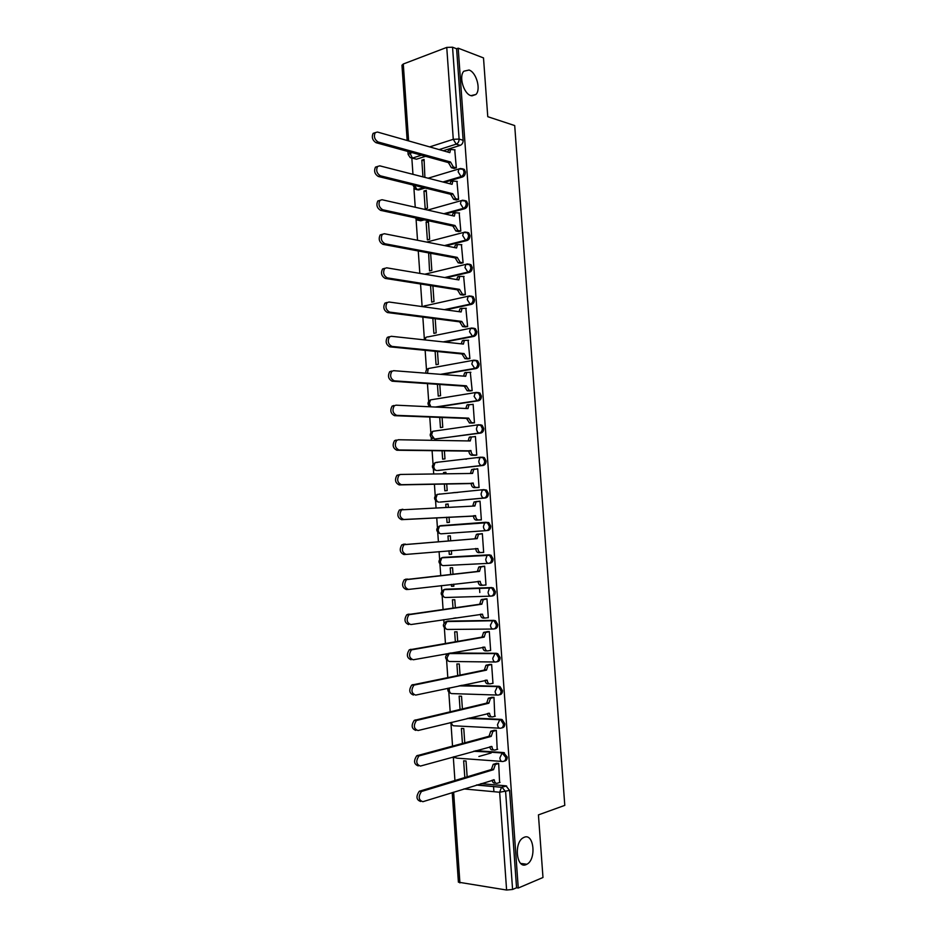 <?xml version="1.0" encoding="UTF-8"?>
<svg xmlns="http://www.w3.org/2000/svg" width="937" height="937" viewBox="0 0 937 937"><rect width="100%" height="100%" fill="white"/><g stroke="black" fill="none" stroke-linecap="round" stroke-linejoin="round"><path stroke-width="1.41" d="M470.901 95.656C463.651 93.723 458.591 76.202 463.874 71.2L469.05 70.029C476.347 72.231 481.173 89.577 475.902 94.485L470.901 95.656M526.196 864.593C516.463 869.302 513.617 842.527 523.338 837.701L524.228 837.268C533.973 832.911 536.596 859.498 526.875 864.254L526.196 864.593M444.337 182.352L462.503 176.976C464.424 176.156 465.384 174.493 465.408 171.963L464.307 169.41L462.363 168.765M445.274 214.058L464.764 208.693C466.685 207.909 467.657 206.257 467.68 203.727L466.521 201.104L464.494 200.483M445.907 245.869L467.036 240.493C468.957 239.743 469.929 238.115 469.952 235.585L468.734 232.868L466.86 232.259M446.153 277.797L469.308 272.374C471.241 271.671 472.213 270.043 472.236 267.513L470.96 264.726L469.027 264.129M445.813 309.854L471.58 304.338C473.525 303.67 474.497 302.077 474.52 299.535L473.173 296.666L471.194 296.104M444.595 342.052L473.876 336.395C475.82 335.762 476.792 334.181 476.816 331.639L475.399 328.688L473.372 328.149M441.971 374.449L476.16 368.534C478.116 367.948 479.1 366.379 479.112 363.837L477.624 360.792L475.574 360.288M436.806 407.103L478.456 400.755C480.412 400.204 481.407 398.658 481.419 396.117L479.849 392.99L477.87 392.486M435.225 438.973L480.763 433.07C482.731 432.566 483.715 431.032 483.738 428.49L482.087 425.257L480.177 424.777M437.638 470.491L483.07 465.478C485.038 464.998 486.034 463.487 486.057 460.945L484.312 457.619L482.485 457.162M440.062 502.068L485.389 497.969C487.369 497.535 488.364 496.036 488.376 493.483L486.537 490.063L483.715 489.653M487.72 530.541C489.688 530.143 490.695 528.679 490.707 526.114L488.774 522.6L485.694 522.26L487.357 522.682L489.29 526.207C489.278 528.773 488.271 530.248 486.291 530.635L441.069 533.821L486.291 530.635C484.71 530.494 483.75 529.159 483.41 526.617L484.71 522.659L485.694 522.26L440.507 525.692L439.5 526.079L438.153 529.932C438.493 532.392 439.465 533.692 441.069 533.821M488.891 563.324L490.039 563.207C492.03 562.856 493.026 561.392 493.049 558.839L491 555.208L488.025 554.95L489.582 555.348L491.632 558.979C491.609 561.532 490.613 562.996 488.622 563.348C487.041 563.254 486.08 561.942 485.741 559.401L487.099 555.336L488.025 554.95L442.709 557.456L441.772 557.82L440.367 561.778C440.695 564.25 441.667 565.526 443.271 565.608L488.47 563.36M491.492 596.073L492.382 595.955C494.373 595.651 495.368 594.21 495.392 591.645L493.237 587.909L490.367 587.733L491.82 588.096L493.975 591.833C493.963 594.398 492.956 595.838 490.965 596.143C489.383 596.096 488.411 594.808 488.072 592.266L489.501 588.085L490.367 587.733L444.911 589.303L444.044 589.654L442.58 593.718C442.908 596.19 443.88 597.443 445.485 597.49L490.637 596.155M494.092 628.903L494.724 628.797C496.715 628.528 497.723 627.111 497.746 624.546L495.474 620.704L492.71 620.599L494.057 620.926L496.329 624.78C496.305 627.345 495.298 628.762 493.307 629.032C491.726 629.043 490.765 627.767 490.426 625.225L492.71 620.599L447.136 621.243L444.794 625.752C445.122 628.212 446.094 629.441 447.699 629.441L492.815 629.043M496.692 661.815L497.067 661.733C499.07 661.499 500.077 660.105 500.1 657.54L497.699 653.581L495.052 653.546L496.294 653.85L498.683 657.809C498.671 660.386 497.652 661.78 495.661 662.014C494.08 662.072 493.108 660.819 492.768 658.278L495.052 653.546L449.35 653.265L447.019 657.856C447.347 660.327 448.319 661.534 449.924 661.487L495.005 662.002M499.292 694.785L499.421 694.762C501.436 694.563 502.443 693.181 502.466 690.616L499.936 686.552L498.824 686.282L497.406 686.598L498.531 686.868L501.049 690.932C501.037 693.509 500.018 694.891 498.015 695.078C496.434 695.184 495.474 693.966 495.134 691.424L497.406 686.598L460.278 685.603M501.834 727.873C503.825 727.698 504.82 726.327 504.832 723.786L502.173 719.604L501.178 719.37L499.772 719.733L500.768 719.967L503.427 724.149C503.403 726.725 502.384 728.096 500.381 728.236C498.8 728.4 497.84 727.194 497.5 724.652L499.772 719.733L468.16 718.234M504.329 761.078C506.249 760.867 507.21 759.52 507.21 757.049L503.544 752.552L502.138 752.961L505.804 757.459C505.781 760.036 504.762 761.383 502.747 761.488C501.166 761.699 500.206 760.528 499.866 757.974L502.138 752.961L474.368 751.076M411.847 158.189L412.959 174.329M413.92 188.278L415.243 207.253M416.063 219.141L417.527 240.27M418.265 250.964L419.823 273.381M420.549 283.993L422.118 306.575M422.845 317.116L424.332 338.655M425.14 350.321L426.499 369.939M427.448 383.631L428.677 401.305M429.005 406.061L429.052 406.74M429.767 417.024L430.856 432.753M431.184 437.509L431.371 440.308M432.086 450.51L433.035 464.283M433.362 469.039L433.702 473.981M434.405 484.089L435.225 495.884M435.553 500.651L436.045 507.737M436.736 517.774L437.415 527.578M437.743 532.345L438.387 541.574M439.078 551.6L439.617 559.354M439.945 564.133L440.73 575.412M441.432 585.578L441.819 591.212M442.159 596.002L443.072 609.343M443.787 619.662L444.033 623.152M444.361 627.954L445.438 643.379M446.153 653.827L446.246 655.174M446.586 659.999L447.792 677.498M448.811 692.127L450.17 711.722M451.037 724.348L452.536 746.039M453.297 756.932L454.925 780.462M407.162 140.491L401.961 65.239L403.285 64.009L446.75 47.412L452.548 47.213L456.6 48.771L463.147 140.292C463.124 142.811 462.164 144.497 460.243 145.352L443.189 150.752M425.574 156.327L416.508 159.196L410.219 157.615L408.122 154.418L411.999 152.59M483.504 57.918L458.193 48.174L518.255 888.03L542.98 877.489L538.435 814.885L564.788 805.375L514.706 125.57L487.767 116.692L483.504 57.918M456.6 48.771L458.193 48.174M480.986 783.625L505.921 785.827L501.939 787.103L505.617 791.695L512.586 889.459L506.601 890.033L458.404 882.174L452.208 792.573M512.586 889.459L516.556 887.772L518.255 888.03M499.597 782.524L498.671 763.421L496.188 763.397M467.141 776.785L466.04 760.996L463.651 760.821L464.811 777.487M478.877 756.487L491.175 752.985M497.196 749.377L496.317 730.333L493.846 730.356M464.764 742.772L463.78 728.576L461.391 728.447L462.433 743.392M494.795 716.325L493.975 697.327L491.503 697.386M462.398 708.852L461.519 696.238L459.142 696.156L460.067 709.403M492.37 683.378L492.979 683.389L491.632 664.415L489.173 664.52M460.044 675.015L459.271 663.982L456.905 663.958L457.701 675.495M489.922 650.512L490.648 650.512L489.301 631.585L486.842 631.737M457.689 641.283L457.033 631.819L454.668 631.843L455.347 641.681M453.707 618.186L456.061 617.928M453.719 618.279L456.05 617.834M487.381 617.741L488.318 617.729L486.971 598.848L484.523 599.036M455.347 607.644L454.796 599.75L452.43 599.809L453.004 607.972M451.365 584.419L451.493 586.281L453.836 586.012M451.493 586.281L453.848 586.199L453.707 584.149M484.581 585.075L485.987 585.028L484.652 566.206L482.204 566.428M453.004 574.1L452.559 567.752L450.205 567.869L450.662 574.346M449.01 550.757L449.268 554.376L451.611 554.165M449.268 554.376L451.622 554.235L451.365 550.546M479.896 533.914L482.344 533.645L483.668 552.42L481.22 552.561L483.668 552.338M450.674 540.637L450.334 535.847L447.991 535.999L448.319 540.825M446.68 517.236L447.054 522.553L449.397 522.366L449.034 517.107M478.912 519.976L481.36 519.894L480.025 501.166L477.729 501.377M448.343 507.186L448.12 504.024L445.778 504.223L448.12 504.129M444.361 483.867L444.841 490.812L447.183 490.578L446.703 483.808M476.617 487.58L479.053 487.463L477.729 468.781L476.535 468.922M446.012 473.806L445.907 472.283L443.564 472.529L445.918 472.506M465.466 459.142L466.521 459.142M442.041 450.592L442.639 459.153L444.97 458.872L444.396 450.603M474.321 455.277L476.757 455.113L475.434 436.49L474.59 436.595M478.409 457.76L477.355 457.76M439.722 417.398L440.437 427.577L442.768 427.249L442.077 417.492M472.037 423.055L474.462 422.856L473.138 404.28L472.471 404.386M437.427 384.311L438.247 396.082L440.566 395.719L439.781 384.475M469.753 390.928L472.178 390.682L470.292 372.247M435.119 351.305L436.056 364.68L438.375 364.259L437.485 351.539M467.481 358.883L469.894 358.59L468.09 340.213M432.835 318.393L433.878 333.349L436.185 332.893L435.19 318.697M465.209 326.919L467.622 326.591L465.865 308.261M430.551 285.574L431.699 302.101L433.995 301.597L432.906 285.949M462.948 295.038L465.349 294.675L463.639 276.392M428.631 252.908L429.533 270.945L431.828 270.383L430.633 253.295M460.688 263.25L463.089 262.84L461.402 244.616M428.279 253.002L430.645 253.447M426.112 221.964L427.366 239.86L429.65 239.263L428.396 221.343L426.112 221.964L428.478 222.479M458.439 231.544L460.828 231.099L459.177 212.922M423.957 191.007L425.199 208.857L427.483 208.213L426.241 190.34L423.957 191.007L426.323 191.593M456.19 199.921L458.58 199.44L456.951 181.309M424.894 177.386L424.086 159.419L421.814 160.145L424.18 160.777M453.953 168.379L456.342 167.864L454.726 149.779M479.814 592.535L479.498 588.108M425.199 188.021L418.64 189.953L415.044 189.133L412.948 184.999M424.297 219.832L420.783 220.804L417.234 220.019L415.29 217.876M443.974 557.339L489.442 554.821M445.953 589.186L491.784 587.558M447.933 621.126L494.127 620.376M450.744 653.007L496.469 653.288M461.707 685.298L498.824 686.282M469.589 717.883L501.178 719.37M475.797 750.678L503.544 752.552M493.916 791.695L493.541 786.354M421.814 160.145L422.974 176.894M443.564 472.529L443.658 473.841M445.778 504.223L445.989 507.292M416.766 189.696L418.64 189.953M418.687 220.336L420.783 220.804M421.287 251.538L422.622 251.784M437.556 462.398L436.818 462.609M439.746 493.963L438.785 494.256M441.948 525.598L440.812 525.973M443.658 557.398L442.885 557.761M445.602 589.279L444.97 589.619M412.175 158.142L416.508 159.196M516.556 887.772L509.599 790.395L505.921 785.827M452.958 492.686L456.225 492.581M454.492 492.534L457.748 492.44M498.671 763.468L495.333 764.533L493.553 769.675L491.386 769.511L493.178 764.369L496.633 763.268M495.931 783.18L494.994 783.098C493.553 783.355 492.604 782.372 492.159 780.158M420.654 801.475C416.297 799.905 415.829 796.509 419.261 791.285L491.386 769.511M493.553 769.675L421.474 791.496C418.043 796.731 418.511 800.128 422.88 801.697L494.267 779.83C494.607 782.372 495.568 783.519 497.16 783.285L500.018 782.383M496.317 730.38L492.909 731.387L491.187 736.4L489.032 736.271L490.742 731.27L494.338 730.216M493.717 749.987L492.639 749.916C491.164 750.115 490.215 749.073 489.782 746.789M418.253 765.892C413.931 764.287 413.428 760.914 416.742 755.784L489.032 736.271M491.187 736.4L418.944 755.936C415.641 761.078 416.133 764.463 420.455 766.068L491.913 746.52C492.253 749.061 493.213 750.244 494.795 750.057L497.664 749.249M493.975 697.386L490.484 698.323L488.845 703.218L486.69 703.137L488.329 698.252L492.066 697.257M491.527 716.875L490.297 716.817C488.786 716.969 487.837 715.868 487.427 713.514M415.841 730.403C411.566 728.763 411.027 725.425 414.224 720.377L486.69 703.137M488.845 703.218L416.426 720.483C413.24 725.543 413.779 728.892 418.043 730.532L489.559 713.315C489.899 715.856 490.859 717.051 492.452 716.922L495.31 716.196M491.644 664.485L488.072 665.352L486.49 670.119L484.347 670.084L485.916 665.329L489.828 664.392M489.337 683.846L487.954 683.811C486.42 683.916 485.46 682.745 485.073 680.321M413.451 695.031C409.223 693.357 408.649 690.03 411.73 685.064L484.347 670.084M486.49 670.119L413.92 685.123C410.839 690.101 411.413 693.427 415.641 695.102L487.205 680.192C487.545 682.722 488.517 683.951 490.098 683.869L492.967 683.249M489.301 631.667L485.659 632.475L484.16 637.113L482.016 637.125L483.515 632.487L487.662 631.597M487.158 650.91L485.624 650.899C484.054 650.946 483.082 649.716 482.731 647.221M411.062 659.753C406.881 658.043 406.271 654.74 409.235 649.856L482.016 637.125M484.16 637.113L411.425 649.868C408.462 654.764 409.071 658.067 413.24 659.777L484.862 647.162C485.214 649.692 486.174 650.946 487.767 650.91L490.637 650.372M486.982 598.942L483.258 599.68L481.829 604.201L479.685 604.26L481.126 599.739L485.671 598.884M484.991 618.045L483.293 618.069C481.7 618.057 480.74 616.792 480.4 614.25L480.388 614.215M408.673 624.581C404.538 622.836 403.894 619.556 406.752 614.754L479.685 604.26M481.829 604.201L408.93 614.719C406.084 619.521 406.717 622.8 410.851 624.557L482.532 614.215C482.871 616.745 483.843 618.022 485.425 618.033L488.306 617.6M484.663 566.299L480.868 566.967L479.498 571.383L477.366 571.476L478.748 567.072L484.277 566.217M482.836 585.262L480.974 585.332C479.381 585.274 478.409 583.974 478.069 581.444L478.069 581.303M408.099 589.443L406.295 589.514C402.207 587.722 401.54 584.465 404.28 579.745L477.366 571.476M479.498 571.383L406.459 579.652C403.718 584.383 404.386 587.64 408.473 589.432L480.201 581.362C480.54 583.892 481.513 585.192 483.105 585.262L485.987 584.911M477.179 538.646L475.036 538.47L476.371 534.488L477.343 534.102L482.344 533.739L478.491 534.348L477.179 538.646L403.988 544.69C401.352 549.34 402.055 552.584 406.096 554.411L477.882 548.602C478.221 551.132 479.194 552.455 480.786 552.561L483.668 552.303M480.681 552.572L478.655 552.689C477.062 552.572 476.101 551.261 475.762 548.731L475.738 548.473M406.096 554.411L403.929 554.54C399.888 552.713 399.185 549.48 401.821 544.83L475.059 538.787M480.037 501.283L476.113 501.81L474.872 506.003L401.54 509.833C398.998 514.401 399.724 517.622 403.73 519.496L475.574 515.924C475.914 518.454 476.874 519.801 478.467 519.965L476.347 520.129C474.754 519.965 473.794 518.618 473.454 516.1L401.563 519.672C397.569 517.81 396.831 514.589 399.373 510.021L402.828 509.236M472.74 506.097L474.005 501.998L477.003 501.412M481.36 519.836L476.347 520.129M481.349 519.789L478.467 519.965M475.551 515.619L473.431 515.783M477.741 468.91L473.759 469.355L472.564 473.443L400.673 474.438L399.092 475.059C396.656 479.557 397.405 482.766 401.364 484.687L473.267 483.34C473.595 485.87 474.567 487.24 476.16 487.451L474.052 487.65C472.459 487.439 471.487 486.08 471.147 483.562L399.209 484.909C395.25 483 394.5 479.791 396.937 475.305L400.228 474.485M470.433 473.466L471.639 469.589L474.532 468.968M478.257 487.533L474.052 487.65M479.053 487.369L476.16 487.451M473.244 483.035L471.124 483.246M475.446 436.619L471.393 436.982L470.257 440.964L398.319 439.746L396.656 440.39C394.313 444.817 395.098 448.015 399.01 449.971L470.96 450.849C471.299 453.367 472.26 454.761 473.864 455.019L471.756 455.265C470.151 455.007 469.191 453.625 468.851 451.107L396.855 450.24C392.943 448.284 392.158 445.098 394.512 440.683L396.164 440.039M470.233 440.659L468.137 440.929L469.296 437.263L470.444 436.829M475.34 455.277L471.756 455.265M476.746 455.031L473.864 455.019M470.936 450.533L468.828 450.791M473.15 404.421L469.05 404.702L467.961 408.591L395.964 405.171L394.231 405.826C391.982 410.172 392.79 413.346 396.656 415.349L468.641 418.125L471.569 422.681L469.46 422.974L466.544 418.429L394.512 415.677C390.647 413.674 389.839 410.5 392.088 406.154L393.833 405.498M472.798 423.079L469.46 422.974M465.841 408.485L466.954 405.018L468.16 404.585M474.462 422.774L471.569 422.681M468.641 418.125L466.544 418.429M470.866 372.305L466.708 372.504L465.677 376.287L393.634 370.677L391.818 371.345C389.663 375.632 390.495 378.794 394.313 380.844L466.357 385.81L469.273 390.424L467.188 390.764L464.26 386.149L392.181 381.207C388.351 379.169 387.52 376.006 389.687 371.731L391.49 371.064M470.374 390.963L467.188 390.764M463.546 376.124L464.623 372.867L465.888 372.422M472.166 390.612L469.273 390.424M466.357 385.81L464.26 386.149M468.594 340.272L464.377 340.389L463.393 344.078L391.291 336.289L389.417 336.957C387.344 341.173 388.199 344.336 391.982 346.421L464.073 353.577L467.001 358.262L464.904 358.637L461.976 353.952L389.851 346.842C386.067 344.757 385.212 341.607 387.286 337.39L389.171 336.723M468.02 358.93L464.904 358.637M461.273 343.856L462.292 340.799L463.616 340.342M469.894 358.531L467.001 358.262M464.073 353.577L461.976 353.952M466.321 308.32L462.058 308.367L461.121 311.962L388.972 302.007L387.028 302.674C385.025 306.821 385.903 309.971 389.651 312.103L461.789 321.426L464.717 326.181L462.632 326.591L459.704 321.848L387.531 312.571C383.783 310.44 382.905 307.301 384.908 303.155L386.852 302.487M465.689 326.978L462.632 326.591M459.001 311.67L459.973 308.8L461.344 308.355M467.622 326.544L464.717 326.181M461.789 321.426L459.704 321.848M464.061 276.462L459.739 276.415L458.849 279.929L386.653 267.818L384.638 268.486C382.729 272.573 383.62 275.701 387.332 277.891L459.517 289.369L462.445 294.183L460.372 294.64L457.443 289.826L385.212 278.406C381.5 276.228 380.609 273.089 382.53 269.013L384.533 268.345M463.382 295.108L460.372 294.64M456.741 279.577L457.666 276.895L459.083 276.45M465.349 294.628L462.445 294.183M459.517 289.369L457.443 289.826M461.8 244.698L457.443 244.557L456.588 247.977L384.334 233.723L382.273 234.379C380.422 238.408 381.347 241.535 385.013 243.772L457.256 257.394L460.184 262.278L458.111 262.782L455.183 257.898L382.905 244.334C379.227 242.109 378.314 238.982 380.164 234.964L382.226 234.297M461.098 263.32L458.111 262.782M454.48 247.567L455.37 245.072L456.823 244.639M463.089 262.805L460.184 262.278M457.256 257.394L455.183 257.898M459.552 213.004L455.136 212.769L454.328 216.107L382.027 199.733L379.907 200.377C378.138 204.348 379.063 207.464 382.706 209.747L454.995 225.501L457.924 230.455L455.862 230.994L452.922 226.051L380.598 210.356C376.967 208.084 376.03 204.969 377.798 200.998L379.93 200.354M458.825 231.626L455.862 230.994M452.231 215.639L453.075 213.331L454.574 212.898M460.828 231.076L457.924 230.455M454.995 225.501L452.922 226.051M457.303 181.403L452.852 181.075L452.079 184.331L379.731 165.837L377.552 166.47C375.854 170.382 376.803 173.497 380.41 175.816L452.735 193.701L455.675 198.714L453.613 199.3L450.674 194.287L378.302 176.472C374.706 174.153 373.758 171.049 375.456 167.137L377.541 166.481L375.456 167.137M456.553 200.014L453.613 199.3M449.994 183.804L450.791 181.684L452.29 181.239M458.58 199.417L455.675 198.714M452.735 193.701L450.674 194.287M455.066 149.873L450.568 149.451L449.83 152.637L377.435 132.035L375.21 132.656C373.57 136.509 374.542 139.613 378.115 141.991L450.498 161.972L453.426 167.055L451.376 167.688L448.436 162.605L376.018 142.693C372.446 140.327 371.485 137.224 373.113 133.37L375.163 132.703M454.304 168.473L451.376 167.688M447.757 152.052L448.518 150.107L449.959 149.651M456.342 167.852L453.426 167.055M450.498 161.972L448.436 162.605M428.092 178.206L460.489 168.473L462.878 169.023L463.979 171.576C463.956 174.106 462.983 175.781 461.074 176.601L442.896 181.989M462.503 176.976L461.074 176.601L458.158 171.834L458.943 168.894L464.307 169.41M462.866 200.237L465.092 200.752L466.239 203.388C466.228 205.917 465.256 207.569 463.335 208.354L443.833 213.73M464.764 208.693L463.335 208.354L460.43 203.657L461.25 200.635L462.749 200.202M465.267 232.071L467.305 232.563L468.523 235.281C468.5 237.811 467.528 239.45 465.595 240.188L444.478 245.588M467.036 240.493L465.595 240.188L462.702 235.562L463.557 232.458L465.021 232.025M467.739 264.011L469.531 264.468L470.807 267.256C470.784 269.797 469.812 271.414 467.879 272.117L444.712 277.551M469.308 272.374L467.879 272.117L464.975 267.549L465.876 264.363L467.294 263.929M425.632 305.696L469.566 295.916L471.744 296.443L473.091 299.325C473.08 301.855 472.096 303.459 470.151 304.127L444.372 309.655M471.58 304.338L470.151 304.127L467.258 299.629L468.195 296.361L473.173 296.666M427.975 336.898L471.861 327.985L473.97 328.512L475.387 331.475C475.375 334.017 474.391 335.598 472.447 336.231L443.166 341.9M473.876 336.395L472.447 336.231L469.542 331.792L470.526 328.43L475.399 328.688M428.619 368.487L474.145 360.148L476.195 360.663L477.694 363.708C477.671 366.25 476.687 367.819 474.731 368.405L440.519 374.332M476.16 368.534L474.731 368.405L471.838 364.048L472.869 360.593L477.624 360.792M430.727 399.853L476.441 392.404L478.432 392.896L480.002 396.035C479.978 398.576 478.994 400.134 477.038 400.685L435.365 407.033M478.456 400.755L477.038 400.685L474.134 396.386L475.223 392.837L479.849 392.99M432.859 431.301L478.748 424.73L480.658 425.211L482.309 428.443C482.297 430.997 481.302 432.531 479.346 433.035L435.928 438.984M480.763 433.07L479.346 433.035C477.753 432.753 476.781 431.336 476.441 428.806L477.577 425.164L482.087 425.257M436.677 470.503C435.061 470.269 434.089 468.933 433.761 466.474L434.991 462.819L436.115 462.409L481.056 457.151L482.883 457.619L484.628 460.945C484.616 463.499 483.621 465.01 481.653 465.478L438.118 470.479M483.07 465.478L481.653 465.478C480.06 465.244 479.1 463.862 478.76 461.32L479.955 457.584L484.312 457.619M483.164 489.688L437.239 494.408L483.375 489.664L485.12 490.11L486.959 493.53C486.935 496.095 485.94 497.582 483.972 498.015L440.308 502.068M485.389 497.969L483.972 498.015C482.379 497.828 481.419 496.458 481.079 493.928L482.321 490.074L486.537 490.063M460.243 145.352L456.19 144.157L439.113 149.592M421.486 155.202L412.409 158.084L409.364 151.864M429.673 146.898L453.274 139.308L446.75 47.412M403.285 64.009L408.602 140.901M476.968 784.878L501.518 787.291L476.394 785.054M506.601 890.033L499.655 792.233L463.932 788.931M453.637 792.14L459.915 882.923M423.747 187.658L417.188 189.602L414.306 185.339M422.845 219.527L419.331 220.488L417.012 218.251M436.115 462.409L480.681 457.197M444.15 557.328L441.304 557.995M446.352 589.127L443.424 589.888M448.565 621.02L445.543 621.863M450.791 653.007L449.303 653.265M497.196 695.055L452.149 693.614C450.545 693.708 449.584 692.525 449.245 690.054L449.455 687.899M499.409 728.19L454.386 725.824C452.782 725.964 451.821 724.805 451.482 722.333L451.482 722.333M501.623 761.406L456.624 758.127L454.222 756.674M447.687 653.921L448.542 653.405M439.195 526.184L440.507 525.692M426.522 337.179L427.401 336.828M424.449 305.954L425.234 305.638M421.181 251.514L419.835 251.257M437.345 501.752C433.702 499.362 433.667 496.915 437.239 494.408L435.963 498.156C436.291 500.616 437.263 501.939 438.867 502.127M432.8 438.563C429.369 436.173 429.345 433.761 432.742 431.313L431.57 434.862L434.487 438.961M429.907 406.775C427.202 404.257 427.401 401.961 430.505 399.888L429.392 403.343L430.868 406.822M425.96 373.195C425.515 371.087 426.288 369.541 428.279 368.546L427.471 373.313M423.782 339.803L426.054 337.273L425.035 339.944M422.88 306.68L423.84 306.094L423.337 306.75M509.599 790.395L499.655 792.233L501.518 787.291L506.659 785.991M463.147 140.292L459.095 139.074C459.071 141.604 458.111 143.302 456.19 144.157L453.274 139.308L459.095 139.074L452.548 47.213M493.53 769.359L491.363 769.183M495.814 764.323L493.647 764.159M494.267 779.83L493.436 779.76M422.165 791.179L419.952 790.969M491.164 736.084L489.009 735.955M493.459 731.141L491.304 731.024M491.913 746.52L490.953 746.461M419.741 755.573L417.539 755.409M488.821 702.902L486.666 702.82M491.105 698.053L488.962 697.983M489.559 713.315L488.435 713.268M417.34 720.073L415.138 719.967M486.467 669.803L484.324 669.768M488.763 665.047L486.619 665.024M487.205 680.192L485.834 680.157M414.939 684.678L412.737 684.619M484.136 636.797L481.993 636.809M486.432 632.147L484.288 632.159M484.862 647.162L483.117 647.151M412.538 649.376L410.347 649.376M481.805 603.885L479.662 603.943M484.101 599.329L481.969 599.387M482.532 614.215L480.4 614.25M410.148 614.192L407.97 614.227M479.475 571.066L477.343 571.16M481.782 566.592L479.65 566.698M480.201 581.362L478.069 581.444M407.771 579.101L405.592 579.195M477.156 538.33L475.036 538.47M479.463 533.949L477.343 534.102M477.882 548.602L475.762 548.731M405.393 544.104L403.226 544.256M474.848 505.687L472.728 505.863M475.574 515.924L473.454 516.1M403.73 519.496L401.563 519.672M472.541 473.126L470.421 473.349M473.267 483.34L471.147 483.562M401.364 484.687L399.209 484.909M470.96 450.849L468.851 451.107M399.01 449.971L396.855 450.24M467.938 408.274L466.368 408.509M468.664 418.441L466.556 418.734M396.656 415.349L394.512 415.677M465.654 375.983L464.412 376.194M466.368 386.114L464.272 386.454M394.313 380.844L392.181 381.207M463.37 343.774L462.339 343.973M464.084 353.881L462 354.268M391.982 346.421L389.851 346.842M461.098 311.658L460.219 311.834M461.812 321.731L459.727 322.164M389.651 312.103L387.531 312.571M458.825 279.624L458.064 279.8M459.54 289.674L457.455 290.142M387.332 277.891L385.212 278.406M456.565 247.673L455.886 247.836M457.279 257.698L455.206 258.202M385.013 243.772L382.905 244.334M454.304 215.803L453.707 215.967M455.019 225.805L452.946 226.356M382.706 209.747L380.598 210.356M452.758 194.006L450.697 194.591M380.41 175.816L378.302 176.472M450.51 162.277L448.46 162.909M378.115 141.991L376.018 142.693M504.411 752.751L473.63 751.275M453.496 756.873L455.077 757.787M502.173 719.604L467.212 718.468M499.936 686.552L459.048 685.861M497.699 653.581L448.624 653.569C444.642 656.076 444.618 658.617 448.565 661.171M495.474 620.704L446.328 621.571C442.405 624.147 442.428 626.666 446.41 629.149M493.237 587.909L444.044 589.654C440.191 592.254 440.249 594.772 444.22 597.185M491 555.208L441.772 557.82C438.012 560.396 438.059 562.879 441.913 565.292M488.774 522.6L439.5 526.079C435.834 528.609 435.881 531.08 439.629 533.481M470.96 264.726L465.876 264.363L424.824 274.213M468.734 232.868L463.557 232.458L426.651 242.074M466.521 201.104L461.25 200.635L427.67 210.075M450.111 722.661L452.899 725.496M447.98 688.215C447.417 690.651 448.331 692.349 450.732 693.286M434.991 462.819C431.5 465.291 431.535 467.727 435.073 470.116M407.923 151.466L408.122 154.418M526.875 864.254L520.749 863.434M475.902 94.485L471.826 95.89M495.333 764.533L493.178 764.369M421.474 791.496L419.261 791.285M492.909 731.387L490.742 731.27M418.944 755.936L416.742 755.784M490.484 698.323L488.329 698.252M416.426 720.483L414.224 720.377M488.072 665.352L485.916 665.329M413.92 685.123L411.73 685.064M485.659 632.475L483.515 632.487M411.425 649.868L409.235 649.856M483.258 599.68L481.126 599.739M408.93 614.719L406.752 614.754M480.868 566.967L478.748 567.072M406.459 579.652L404.28 579.745M478.491 534.348L476.371 534.488M403.988 544.69L401.821 544.83M476.113 501.81L474.005 501.998M401.54 509.833L399.373 510.021M473.759 469.355L471.639 469.589M399.092 475.059L396.937 475.305M471.393 436.982L469.296 437.263M396.656 440.39L394.512 440.683M469.05 404.702L466.954 405.018M394.231 405.826L392.088 406.154M466.708 372.504L464.623 372.867M391.818 371.345L389.687 371.731M464.377 340.389L462.292 340.799M389.417 336.957L387.286 337.39M462.058 308.367L459.973 308.8M387.028 302.674L384.908 303.155M459.739 276.415L457.666 276.895M384.638 268.486L382.53 269.013M457.443 244.557L455.37 245.072M382.273 234.379L380.164 234.964M455.136 212.769L453.075 213.331M379.907 200.377L377.798 200.998M452.852 181.075L450.791 181.684M450.568 149.451L448.518 150.107M375.21 132.656L373.113 133.37"/></g></svg>
